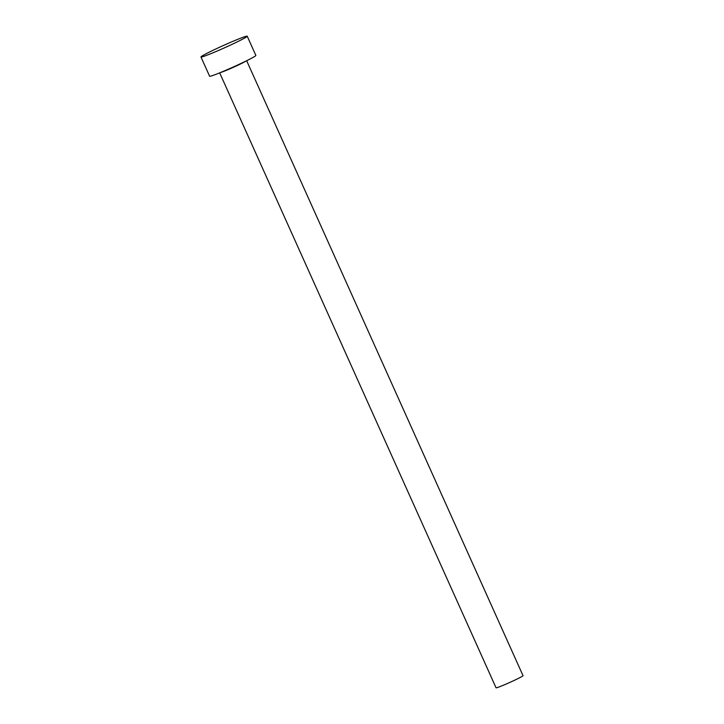 <?xml version="1.0" encoding="UTF-8"?>
<svg xmlns="http://www.w3.org/2000/svg" width="724" height="724" viewBox="0 0 724 724"><rect width="100%" height="100%" fill="white"/><g stroke="black" fill="none" stroke-linecap="round" stroke-linejoin="round"><path stroke-width="1.09" d="M246.667 60.725L523.027 675.673A14.788 0.751 155.8 0 1 514.185 680.424A14.788 0.751 155.8 0 1 499.053 686.949A14.788 0.751 155.8 0 1 496.049 687.8L219.68 72.853M247.219 36.2L255.871 55.449A25.358 1.285 155.8 0 1 240.712 63.585A25.358 1.285 155.8 0 1 214.766 74.78A25.358 1.285 155.8 0 1 209.616 76.237L200.973 56.988A25.358 1.285 155.8 0 1 216.123 48.843A25.358 1.285 155.8 0 1 242.069 37.657A25.358 1.285 155.8 0 1 247.219 36.2A25.358 1.285 155.8 0 1 232.069 44.345A25.358 1.285 155.8 0 1 206.123 55.531A25.358 1.285 155.8 0 1 200.973 56.988M246.069 61.015A14.788 0.751 155.8 0 1 235.798 66.201A14.788 0.751 155.8 0 1 222.603 71.821A14.788 0.751 155.8 0 1 220.295 72.599"/></g></svg>

